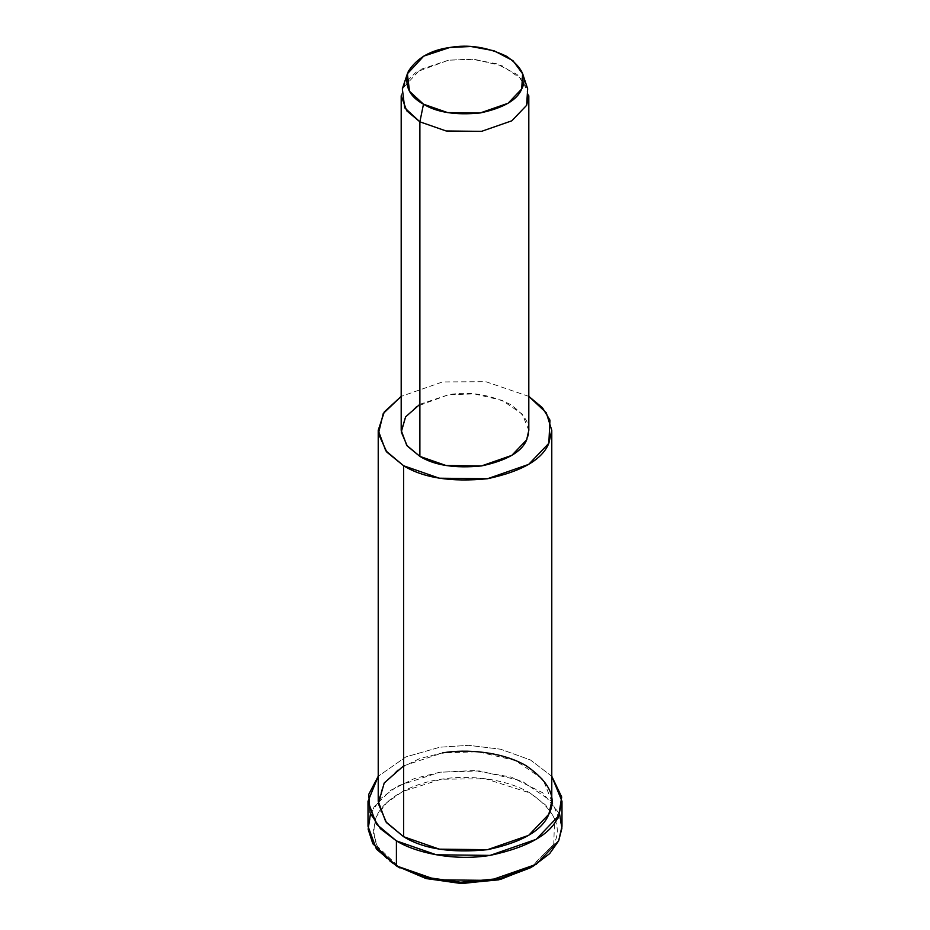 <?xml version="1.0" encoding="UTF-8"?>
<svg xmlns="http://www.w3.org/2000/svg" width="930" height="930" viewBox="0 0 930 930"><rect width="100%" height="100%" fill="white"/><g stroke="black" fill="none" stroke-linecap="round" stroke-linejoin="round"><path stroke-width="0.7" stroke-dasharray="4.65 3.49" d="M529.972 867.992L553.757 844.208L554.606 818.726L545.701 805.101L529.972 792.965L485.355 778.747L441.215 779.235L402.574 791.546L386.589 802.811L376.243 816.749L373.139 831.792L377.22 846.161L400.028 867.992C377.638 855.879 369.71 838.802 376.243 816.749C385.194 796.382 415.826 782.63 441.215 779.235C466.151 774.841 504.583 777.91 529.972 792.965C554.733 810.181 562.662 827.258 553.757 844.208L531.727 866.946M370.454 813.808L380.905 798.405L397.912 785.862L439.902 772.214L473.94 770.552L511.302 777.108L542.632 792.744L559.546 813.808M527.659 88.792L517.126 74.528L496.492 63.74L471.417 59.125L448.481 60.194L420.127 69.587L402.341 88.792M401.19 95.778L405.12 83.037L416.21 72.04L448.481 60.194L474.463 59.346L502.212 65.844L522.3 79.562L528.81 95.778M528.81 430.334L522.3 414.129L502.212 400.412L474.463 393.901L448.481 394.75L416.21 406.596L405.12 417.605L401.19 430.334M528.81 396.378L485.809 381.695L442.541 381.939L401.19 396.378L442.541 381.939L485.809 381.695L528.81 396.378M419.883 404.294L448.481 394.75C468.871 391.181 489.413 394.367 510.117 404.294C527.31 416.245 532.82 428.102 526.636 439.878M551.781 801.3L542.922 779.247L515.604 760.601L477.869 751.754L442.541 752.905L419.802 758.531L398.645 769.005L383.567 783.978L378.219 801.3M551.781 776.294L530.449 759.973L500.654 749.22L468.65 745.337L439.902 747.209L405.91 756.892L378.219 776.294L405.91 756.892L439.902 747.209L468.65 745.337L500.654 749.22L530.449 759.973L551.781 776.294M403.632 765.867L442.541 752.905M561.987 826.305L552.095 801.66L521.567 780.816L479.392 770.923L439.902 772.214L414.489 778.503L390.833 790.221L373.988 806.949L368.013 826.305"/><path stroke-width="1.4" d="M531.727 866.946L500.526 879.396L462.175 883.5L426.405 878.618L396.413 865.9L425.87 878.478L460.85 883.477L498.654 879.838L529.972 867.992L533.588 865.9L500.514 878.42L460.617 882.245L423.696 876.967L396.413 865.9L372.849 843.766L368.141 829.2L370.454 813.808M559.546 813.808L561.941 828.049L558.686 840.801L549.688 853.601L533.588 865.9M407.363 73.796L402.341 88.792L404.69 107.822L419.883 121.83L423.487 104.183L409.514 91.303L407.363 73.796L423.72 56.126L449.806 47.488L470.906 46.5L493.97 50.743L512.953 60.671L522.637 73.796L521.707 88.989L508.082 103.253L480.194 112.96L447.632 112.6L423.487 104.183L419.883 121.83L446.121 130.967L481.519 131.363L511.826 120.807L526.636 105.311L527.659 88.792L522.637 73.796M423.487 104.183C436.891 112.449 455.793 115.367 480.194 112.96C503.421 108.008 517.254 100.01 521.707 88.989C527.391 78.166 522.335 67.251 506.513 56.253C487.46 47.128 468.557 44.198 449.806 47.488C430.718 50.057 416.884 58.044 408.293 71.447C404.12 85.537 409.188 96.453 423.487 104.183M419.883 121.83L406.724 110.786L401.19 95.778L401.19 430.334L406.724 445.342L419.883 456.386L446.121 465.535L481.519 465.93L511.826 455.363L526.636 439.878L528.81 430.334L528.81 95.778L526.636 105.311L511.826 120.807L481.519 131.363L446.121 130.967L419.883 121.83L419.883 456.386L419.883 121.83M378.219 430.334L378.219 801.3L385.741 821.713L403.632 836.721L403.632 465.767C423.441 477.974 451.387 482.298 487.46 478.741C521.788 471.405 542.248 459.594 548.828 443.308L549.967 420.162L542.411 407.7L528.81 396.378L546.294 412.804L551.781 430.334L548.828 443.308L528.682 464.384L487.46 478.741L439.332 478.206L403.632 465.767L385.741 450.748L378.219 430.334L384.288 411.932L401.19 396.378L383.253 413.513L378.405 433.659L386.834 452.108L403.632 465.767L403.632 836.721L439.332 849.16L487.46 849.695L528.682 835.338L548.828 814.262L551.781 801.3L551.781 430.334M526.915 439.262L526.636 439.878C521.8 451.852 506.757 460.536 481.519 465.93C454.991 468.546 434.438 465.372 419.883 456.386L407.27 446.028L401.26 432.008L405.62 416.849L419.883 404.294M368.013 801.3L368.013 826.305L376.418 849.113L396.413 865.9L396.413 840.894C415.199 852.508 453.131 861.413 490.098 855.391C528.473 847.195 551.339 834.001 558.686 815.796L561.708 797.01L551.781 776.294L561.987 801.3L558.686 815.796L536.168 839.337L490.098 855.391L436.31 854.786L396.413 840.894L376.418 824.108L368.013 801.3L378.219 776.294L368.757 794.336L370.059 812.75L380.475 828.758L396.413 840.894L396.413 865.9L436.31 879.803L490.098 880.396L536.168 864.354L558.686 840.801L561.987 826.305L561.987 801.3M442.541 752.905C466.093 748.755 502.386 751.661 526.368 765.867C549.746 782.13 557.233 798.254 548.828 814.262C542.248 830.56 521.788 842.371 487.46 849.695C451.387 853.263 423.441 848.939 403.632 836.721L386.485 822.643L378.312 803.567L384.241 782.955L403.632 765.867M400.028 867.992L396.413 865.9"/></g></svg>
